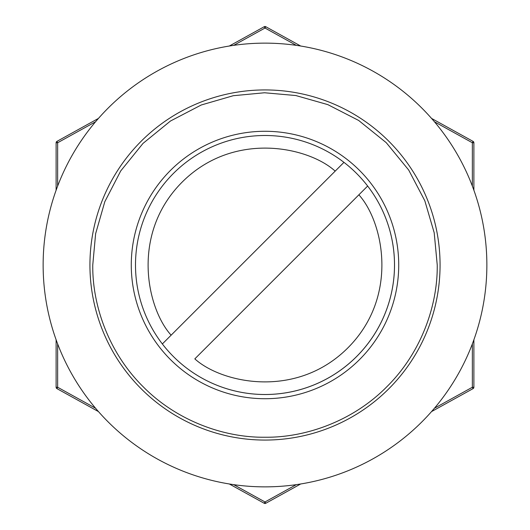<?xml version="1.0" encoding="UTF-8"?>
<svg xmlns="http://www.w3.org/2000/svg" width="530" height="530" viewBox="0 0 530 530"><rect width="100%" height="100%" fill="white"/><g stroke="black" fill="none" stroke-linecap="round" stroke-linejoin="round"><path stroke-width="0.79" d="M398.719 265A133.719 133.719 0 0 1 198.14 380.805A133.719 133.719 0 0 1 198.14 149.195A133.719 133.719 0 0 1 398.719 265M437.237 265L434.196 232.749L424.815 200.764L408.696 170.037L386.231 142.656L358.658 120.449L327.825 104.629L295.826 95.539L264.536 92.763L233.233 95.718L201.241 105L170.474 121.019L143.02 143.392L120.734 170.912L104.807 201.711L95.625 233.717L92.763 265C92.253 305.817 109.008 353.053 143.206 386.794C176.94 420.979 224.177 437.747 265 437.237C305.81 437.747 353.053 420.986 386.794 386.794C420.979 353.059 437.747 305.83 437.237 265M43.135 265A221.865 221.865 0 0 0 265 486.865A221.865 221.865 0 0 0 486.865 265A221.865 221.865 0 0 0 265 43.135A221.865 221.865 0 0 0 43.135 265M162.352 343.957A129.499 129.499 0 0 1 173.429 173.429A129.499 129.499 0 0 0 162.352 343.957L171.13 335.179L162.352 343.957A129.499 129.499 0 0 0 356.571 356.571A129.499 129.499 0 0 0 367.648 186.043L358.87 194.821L367.648 186.043A129.499 129.499 0 0 0 343.957 162.352L335.179 171.13L343.957 162.352A129.499 129.499 0 0 0 173.429 173.429A129.499 129.499 0 0 1 343.957 162.352M194.821 358.87L358.87 194.821C383.031 221.374 399.66 296.038 347.872 347.872C296.038 399.66 221.374 383.031 194.821 358.87M171.13 335.179L335.179 171.13C308.626 146.969 233.962 130.34 182.128 182.128C130.34 233.962 146.969 308.626 171.13 335.179M264.258 503.308L229.311 483.976L264.258 503.308L265 501.963L265.742 503.308A1.537 1.537 0 0 1 264.258 503.308A1.537 1.537 0 0 0 265.742 503.308L300.689 483.976M56.902 388.603A1.537 1.537 0 0 1 56.114 387.258L57.651 387.258L56.902 388.603L98.461 411.591L56.902 388.603A1.537 1.537 0 0 1 56.114 387.258L56.114 339.77M265.742 26.692L300.689 46.024L265.742 26.692L265 28.037L264.258 26.692A1.537 1.537 0 0 1 265.742 26.692M473.886 142.742L472.349 142.742L473.098 141.397L431.539 118.409L473.098 141.397A1.537 1.537 0 0 1 473.886 142.742L473.886 190.23M473.886 339.77L473.886 387.258A1.537 1.537 0 0 1 473.098 388.603L431.539 411.591M56.114 190.23L56.114 142.742A1.537 1.537 0 0 1 56.902 141.397L98.461 118.409M229.311 46.024L264.258 26.692M472.349 343.93L472.349 387.258L473.886 387.258A1.537 1.537 0 0 1 473.098 388.603L472.349 387.258L434.441 408.233M57.651 186.07L57.651 142.742L56.114 142.742A1.537 1.537 0 0 1 56.902 141.397L57.651 142.742L95.559 121.767M440.066 264.053A175.066 175.066 0 0 0 264.523 89.934A175.066 175.066 0 0 0 89.934 265A175.066 175.066 0 0 0 265.477 440.066A175.066 175.066 0 0 0 440.066 264.053M367.648 186.043A129.499 129.499 0 0 1 186.043 367.648M434.441 121.767L472.349 142.742L472.349 186.07M296.303 484.645L265 501.963L233.697 484.645M95.559 408.233L57.651 387.258L57.651 343.93M233.697 45.355L265 28.037L296.303 45.355"/></g></svg>
